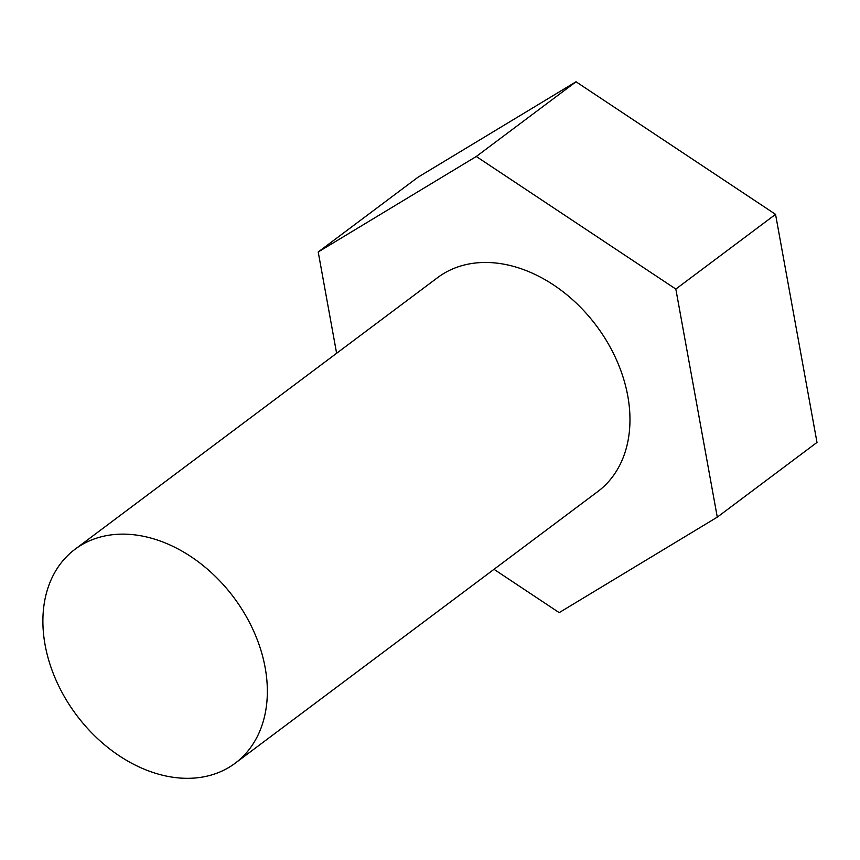 <?xml version="1.0" encoding="UTF-8"?>
<svg xmlns="http://www.w3.org/2000/svg" width="860" height="860" viewBox="0 0 860 860"><rect width="100%" height="100%" fill="white"/><g stroke="black" fill="none" stroke-linecap="round" stroke-linejoin="round"><path stroke-width="1.29" d="M265.159 667.639A133.623 98.201 -126.8 0 0 187.082 554.152A133.623 98.201 -126.8 0 0 75.003 549.282A133.623 98.201 -126.8 0 0 45.075 644.817A133.623 98.201 -126.8 0 0 123.152 758.305A133.623 98.201 -126.8 0 0 235.242 763.175A133.623 98.201 -126.8 0 0 265.159 667.639M235.242 763.175L597.861 491.501A133.623 98.201 -126.8 0 0 627.779 395.976A133.623 98.201 -126.8 0 0 549.712 282.478A133.623 98.201 -126.8 0 0 437.622 277.619L75.003 549.282M336.615 353.288L318.211 251.98L476.3 156.488L675.831 289.067L717.283 517.139L559.193 612.632L493.995 569.309M318.211 251.98L417.928 177.268L576.017 81.775L476.3 156.488M576.017 81.775L775.548 214.355L675.831 289.067M775.548 214.355L817 442.427L717.283 517.139"/></g></svg>
